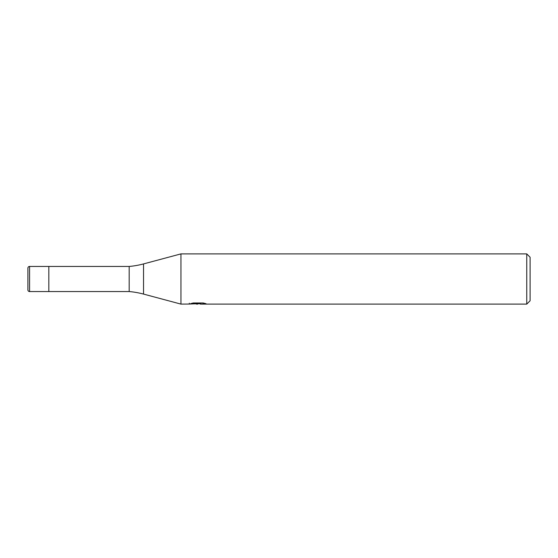 <?xml version="1.0" encoding="UTF-8"?>
<svg xmlns="http://www.w3.org/2000/svg" width="558" height="558" viewBox="0 0 558 558"><rect width="100%" height="100%" fill="white"/><g stroke="black" fill="none" stroke-linecap="round" stroke-linejoin="round"><path stroke-width="0.84" d="M189.322 304.054L180.945 304.11L143.546 294.087A83.7 83.7 0 0 0 129.177 291.555L48.825 291.555L48.825 266.445L129.177 266.445A83.7 83.7 0 0 0 143.546 263.913L180.945 253.89L526.752 253.89L530.1 257.238L530.1 300.762L526.752 304.11L200.343 304.11L200.252 303.259L201.508 302.973M129.177 291.555L129.177 266.445M180.945 304.11L180.945 253.89M200.252 303.712L194.77 303.866M197.685 304.11L196.5 304.11M526.752 304.11L526.752 253.89M189.315 303.217L189.315 304.061L198.69 303.636L190.662 303.636L193.277 302.973L203.182 302.973L206.055 303.712L200.252 304.096M198.69 302.973L198.69 303.636M29.574 266.445A1.674 1.674 0 0 0 27.9 268.119L27.9 289.881A1.674 1.674 0 0 0 29.574 291.555L29.574 266.445L48.825 266.445L48.825 291.555L29.574 291.555M27.9 289.881L27.9 268.119M143.546 294.087L143.546 263.913M198.69 303.273L200.252 303.273"/></g></svg>
